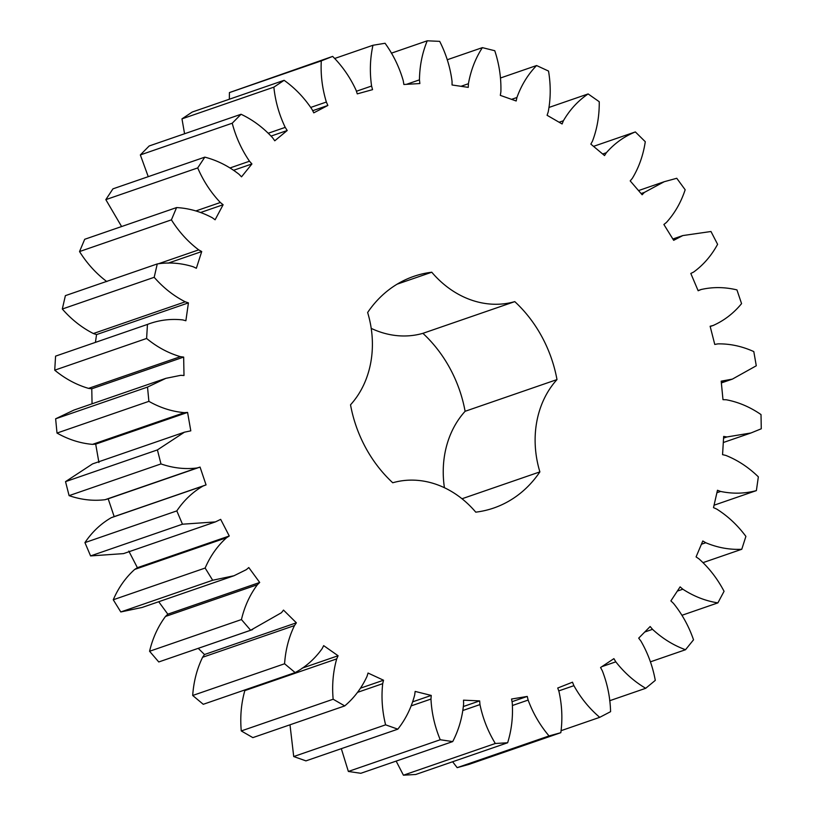 <?xml version="1.0" encoding="UTF-8"?>
<svg xmlns="http://www.w3.org/2000/svg" width="816" height="816" viewBox="0 0 816 816"><rect width="100%" height="100%" fill="white"/><g stroke="black" fill="none" stroke-linecap="round" stroke-linejoin="round"><path stroke-width="1.22" d="M397.82 729.167L385.601 724.832C382.174 710.991 381.205 697.262 382.694 683.665L383.53 680.218L368.036 673.037L367.006 676.403C361.539 688.163 354.113 698.006 344.729 705.911L333.152 699.23C331.888 685.165 333.081 671.721 336.702 658.9L338.089 655.748L323.677 645.64L322.116 648.679C314.792 658.91 305.796 666.876 295.137 672.588L284.58 663.765C285.529 649.924 288.823 637.194 294.484 625.566L296.371 622.812L283.499 610.093L281.459 612.704L250.645 630.248L241.444 619.558C244.565 606.4 249.88 594.793 257.377 584.735L259.702 582.461L248.788 567.548L246.34 569.65L233.998 575.749L212.68 580.247L205.142 568.048C210.334 556.002 217.484 545.884 226.583 537.713L229.265 535.99L220.677 519.364L215.404 521.903L182.468 524.209L176.817 510.898C183.926 500.32 192.678 492.028 203.092 486.01L206.06 484.898L200.053 467.089L197.013 467.986C185.059 469.445 173.053 468.088 160.976 463.927L157.406 449.922L184.447 432.184L190.801 430.838L187.578 412.417L184.385 412.651C172.176 411.601 160.344 407.837 148.889 401.35L147.512 387.09L165.862 378.338L180.775 375.319L183.998 375.523L183.661 357.082L180.428 356.663C168.351 353.144 157.07 347.075 146.605 338.467L147.461 324.421C158.712 320.107 170.452 318.597 182.662 319.892L185.875 320.749L188.425 302.879L185.252 301.808C173.686 295.943 163.333 287.773 154.193 277.307L157.264 263.935C169.218 262.079 181.223 263.027 193.27 266.791L196.35 268.27L201.715 251.552L198.696 249.869C188.027 241.832 178.939 231.826 171.411 219.851L176.582 207.57C188.873 208.233 200.756 211.619 212.242 217.709L215.108 219.779L223.115 204.745L220.351 202.501C210.916 192.545 203.368 181.03 197.707 167.923L204.816 157.141C217.036 160.303 228.419 166.005 238.986 174.247L241.526 176.827L251.92 163.955L249.502 161.221C241.607 149.685 235.844 137.017 232.223 123.216L241.057 114.26C252.807 119.819 263.333 127.663 272.626 137.782L274.768 140.791L287.212 130.509L285.223 127.378C279.113 114.617 275.329 101.204 273.86 87.149L284.121 80.315C295.035 88.097 304.358 97.818 312.089 109.497L313.772 112.843L327.859 105.468L326.359 102.041C322.238 88.475 320.545 74.756 321.29 60.884L332.653 56.396C342.373 66.147 350.186 77.438 356.113 90.301L357.265 93.871L372.555 89.648L371.586 86.027C369.587 72.083 370.046 58.497 372.963 45.268L385.07 43.268C393.281 54.672 399.35 67.177 403.267 80.804L403.869 84.487L419.863 83.548L419.455 79.856C419.638 65.994 422.229 52.979 427.247 40.8L439.691 41.361C446.138 54.05 450.259 67.361 452.044 81.314L452.064 84.986L468.251 87.373L468.425 83.722C470.791 70.38 475.432 58.354 482.378 47.634L494.771 50.725C499.239 64.291 501.279 77.989 500.881 91.82L500.32 95.37L516.181 100.99L516.926 97.502C521.393 85.109 527.942 74.46 536.581 65.535L548.525 71.063C550.882 85.068 550.769 98.716 548.199 111.976L547.087 115.291L562.102 123.971L563.397 120.758C569.823 109.711 578.065 100.776 588.132 93.932L599.24 101.725C599.403 115.729 597.149 128.867 592.487 141.137L590.845 144.116L604.544 155.57L606.349 152.735C614.519 143.392 624.189 136.456 635.358 131.927L645.283 141.719C643.232 155.264 638.918 167.484 632.308 178.378L630.197 180.907L642.141 194.769L644.395 192.403L664.234 181.713L676.76 178.276L685.165 189.761C680.983 202.419 674.73 213.323 666.397 222.482L663.887 224.492L673.679 240.322L682.819 235.569L710.981 231.509L717.601 244.321C711.43 255.673 703.443 264.914 693.651 272.044L690.815 273.462L698.149 290.751L701.077 289.537C712.745 286.844 724.7 286.967 736.94 289.904L741.571 303.623C733.594 313.324 724.129 320.596 713.194 325.462L710.124 326.257L714.765 344.444L717.886 343.873C730.014 343.669 741.989 346.239 753.8 351.584L756.279 365.782L732.37 379.124L721.191 381.164L722.986 399.667L726.209 399.758C738.409 402.053 750.006 406.99 761.012 414.569L761.277 428.777L750.955 432.98L726.903 436.958L723.67 436.427L722.558 454.655L725.781 455.399C737.644 460.122 748.507 467.262 758.35 476.84L756.381 490.61C744.722 493.7 732.809 493.986 720.63 491.446L717.468 490.273L713.5 507.634L716.611 509.021C727.77 516.008 737.531 525.127 745.895 536.387L741.764 549.27C729.586 549.862 717.59 547.689 705.779 542.742L702.8 540.967L696.079 556.9L698.986 558.878C709.073 567.905 717.437 578.717 724.057 591.304L717.886 602.881C705.585 600.964 693.896 596.404 682.829 589.203L680.116 586.867L670.885 600.882L673.486 603.381C682.186 614.162 688.867 626.311 693.529 639.815L685.522 649.73C673.486 645.344 662.49 638.551 652.514 629.33L650.158 626.525L638.704 638.143L640.917 641.09C647.945 653.29 652.739 666.376 655.289 680.371L645.701 688.296C634.328 681.595 624.362 672.772 615.815 661.837L613.897 658.645L600.576 667.508L602.33 670.803C607.471 684.012 610.215 697.639 610.582 711.664L599.719 717.335C589.366 708.543 580.757 697.986 573.903 685.675L572.485 682.196L557.736 688.021L558.98 691.56C562.051 705.371 562.663 719.08 560.827 732.686L549.046 735.94C540.039 725.322 533.072 713.368 528.136 700.077L527.248 696.436L511.55 699.026L512.234 702.698C513.152 716.652 511.612 730.014 507.634 742.764L495.312 743.488C487.948 731.391 482.837 718.427 479.971 704.585L479.655 700.893L463.508 700.169L463.621 703.861C462.346 717.509 458.704 730.085 452.707 741.581L440.242 739.745C434.755 726.566 431.664 713 430.97 699.057L431.236 695.426L415.15 691.417L414.681 694.997C411.264 707.911 405.634 719.304 397.82 729.167L305.939 760.879L293.719 756.544L289.996 724.802M385.601 724.832L293.719 756.544M382.694 683.665L357.49 692.366M698.068 290.578L701.393 289.415L698.068 290.567M713.786 325.278L710.185 326.502L713.786 325.278M431.766 272.218A94.554 79.744 -109 0 0 514.784 301.624A122.533 103.346 -109 0 1 556.991 379.583A94.554 79.744 -109 0 0 539.886 471.883A122.533 103.346 -109 0 1 493.741 508.021A122.533 103.346 -109 0 1 475.759 512.162A94.554 79.744 -109 0 0 392.741 482.766A122.533 103.346 -109 0 1 350.523 404.807A94.554 79.744 -109 0 0 367.639 312.508A122.533 103.346 -109 0 1 413.783 276.369A122.533 103.346 -109 0 1 431.766 272.218L397.076 284.192M344.729 705.911L252.848 737.623L241.271 730.942C240.006 716.876 241.199 703.433 244.831 690.611L245.167 689.826M295.137 672.588L203.255 704.3L192.698 695.477C193.647 681.635 196.942 668.906 202.603 657.278L204.49 654.524L198.237 648.353M252.583 629.595L158.763 661.96L149.573 651.27C152.684 638.112 157.998 626.504 165.495 616.447L167.821 614.173L158.712 601.729M233.998 575.749L142.117 607.461L120.799 611.959L113.261 599.77C118.453 587.714 125.603 577.595 134.701 569.425L137.394 567.701L128.795 551.075M215.404 521.903L123.522 553.615L90.586 555.92L84.935 542.609C92.045 532.032 100.796 523.739 111.211 517.721L114.179 516.61L108.171 498.8L105.131 499.698C93.177 501.157 81.172 499.8 69.095 495.638L65.525 481.634L92.565 463.896L184.447 432.184M98.92 462.55L95.696 444.128L92.504 444.363C80.294 443.312 68.462 439.549 57.008 433.061L55.631 418.802L73.981 410.05L165.862 378.338M92.055 403.808L91.78 388.793L88.546 388.375C76.469 384.856 65.188 378.787 54.723 370.178L55.58 356.133L147.461 324.421M95.431 342.383L96.543 334.591L93.371 333.53C81.804 327.655 71.461 319.484 62.312 309.019L65.382 295.647L157.264 263.935M106.814 281.581C96.145 273.544 87.057 263.537 79.529 251.563L84.701 239.282L176.582 207.57M121.604 226.542L105.825 199.634L112.934 188.853L204.816 157.141M148.247 176.664L140.342 154.928L149.175 145.972L241.057 114.26M184.569 133.753L181.978 118.861L192.25 112.027L284.121 80.315M229.347 99.226L229.408 92.596L332.653 56.396M560.827 732.686L468.945 764.398L457.164 767.652L452.625 761.756M507.634 742.764L415.752 774.476L403.43 775.2L396.148 761.104M452.707 741.581L360.825 773.293L348.361 771.457L341.312 748.67M444.424 487.723A94.554 79.744 -109 0 1 465.11 411.295A122.533 103.346 -109 0 0 422.902 333.336A94.554 79.744 -109 0 1 371.209 328.369M383.53 680.218L360.621 688.123M431.236 695.426L412.865 701.77M430.97 699.057L411.315 705.84M440.242 739.745L348.361 771.457M333.152 699.23L241.271 730.942M336.702 658.9L244.831 690.611M338.089 655.748L302.165 668.151M479.655 700.893L463.508 706.472M479.971 704.585L463.019 710.44M495.312 743.488L403.43 775.2M284.58 663.765L192.698 695.477M294.484 625.566L202.603 657.278M296.371 622.812L204.49 654.524M527.248 696.436L512.05 701.678M528.136 700.077L512.54 705.463M549.046 735.94L457.164 767.652M250.645 630.248L158.763 661.96M241.444 619.558L149.573 651.27M257.377 584.735L165.495 616.447M259.702 582.461L167.821 614.173M573.903 685.675L558.746 690.907M599.719 717.335L561.031 730.697M212.68 580.247L120.799 611.959M205.142 568.048L113.261 599.77M226.583 537.713L134.701 569.425M229.265 535.99L137.394 567.701M615.815 661.837L601.861 666.652M645.701 688.296L609.674 700.73M182.468 524.209L90.586 555.92M176.817 510.898L84.935 542.609M203.092 486.01L111.211 517.721M206.06 484.898L114.179 516.61M200.053 467.089L108.171 498.8M652.514 629.33L644.752 632.012M197.013 467.986L105.131 499.698M685.522 649.73L650.362 661.858M160.976 463.927L69.095 495.638M157.406 449.922L65.525 481.634M187.578 412.417L95.696 444.128M682.829 589.203L677.331 591.1M184.385 412.651L92.504 444.363M717.886 602.881L682.023 615.264M148.889 401.35L57.008 433.061M147.512 387.09L55.631 418.802M183.661 357.082L91.78 388.793M705.779 542.742L701.413 544.252M180.428 356.663L88.546 388.375M741.764 549.27L703.208 562.571M146.605 338.467L54.723 370.178M188.425 302.879L96.543 334.591M720.63 491.446L716.907 492.731M185.252 301.808L93.371 333.53M756.381 490.61L714.051 505.216M154.193 277.307L62.312 309.019M201.715 251.552L168.065 263.17M726.903 436.958L723.568 438.11M198.696 249.869L158.294 263.813M171.411 219.851L79.529 251.563M223.115 204.745L200.787 212.446M724.394 381.031L721.283 382.102M220.351 202.501L195.871 210.946M197.707 167.923L105.825 199.634M251.92 163.955L233.825 170.207M249.502 161.221L230.183 167.892M232.223 123.216L140.342 154.928M287.212 130.509L271.198 136.037M285.223 127.378L268.444 133.171M273.86 87.149L181.978 118.861M676.311 238.496L673.21 239.567M327.859 105.468L312.701 110.701M326.359 102.041L310.845 107.386M321.29 60.884L229.408 92.596M644.395 192.403L641.08 193.545M371.586 86.027L356.419 91.259M372.963 45.268L334.611 58.507M635.358 131.927L593.538 146.36M606.349 152.735L602.667 154M419.455 79.856L406.47 84.334M427.247 40.8L391.364 53.183M588.132 93.932L549.199 107.375M563.397 120.758L559.113 122.237M468.425 83.722L460.958 86.302M482.378 47.634L447.219 59.762M536.581 65.535L500.565 77.969M516.926 97.502L511.561 99.348M514.784 301.624L422.902 333.336M556.991 379.583L465.11 411.295M539.886 471.883L461.999 498.76M723.302 442.517L750.955 432.98M721.364 382.928L732.37 379.124M672.863 239.006L682.819 235.569M638.53 190.587L664.234 181.713"/></g></svg>
